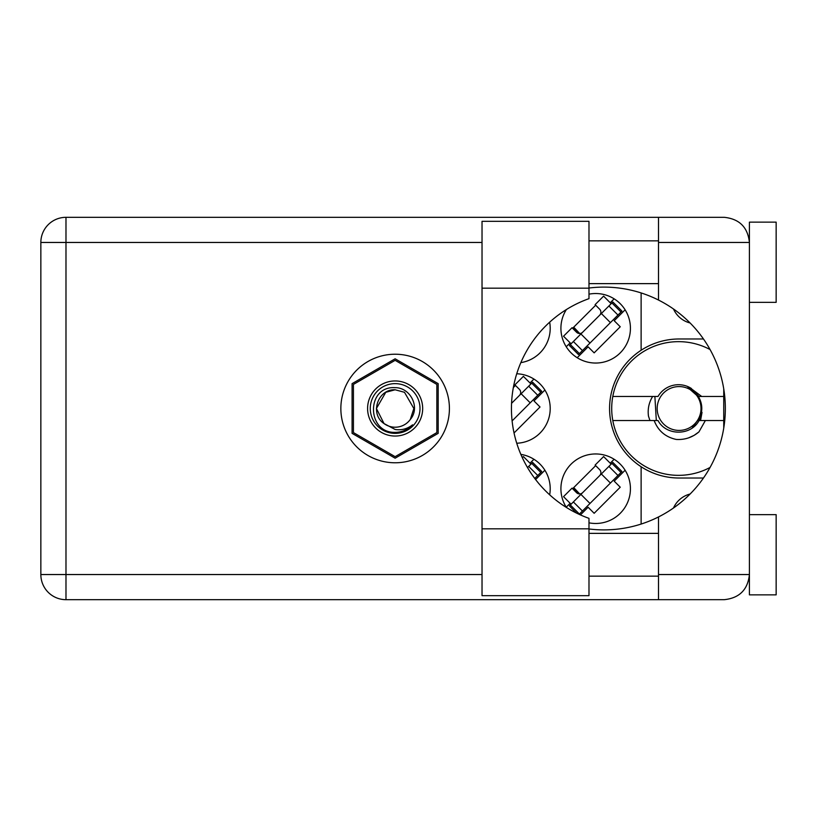 <?xml version="1.0" encoding="UTF-8"?>
<svg xmlns="http://www.w3.org/2000/svg" width="817" height="817" viewBox="0 0 817 817"><rect width="100%" height="100%" fill="white"/><g stroke="black" fill="none" stroke-linecap="round" stroke-linejoin="round"><path stroke-width="1.23" d="M690.11 322.981A24.867 24.867 0 0 1 673.494 309M566.395 309.541A34.763 34.763 0 0 0 595.664 363.044A34.763 34.763 0 0 0 630.428 328.281A34.763 34.763 0 0 0 588.986 294.171M520.848 362.625A34.763 34.763 0 0 0 549.667 322.174M516.742 443.233A34.763 34.763 0 0 0 550.209 408.5A34.763 34.763 0 0 0 516.742 373.767M588.986 522.829A34.763 34.763 0 0 0 630.428 488.719A34.763 34.763 0 0 0 595.664 453.956A34.763 34.763 0 0 0 566.395 507.459M549.667 494.826A34.763 34.763 0 0 0 520.848 454.375M625.107 309.806L614.2 320.724L620.246 326.769L594.153 352.862L588.107 346.817L577.19 357.723M566.222 346.765L570.143 342.844M610.228 302.76L614.139 298.838M544.898 390.026L533.981 400.933L540.027 406.989L514.036 432.979M530.008 382.979L533.93 379.057M625.107 470.235L614.2 481.152L620.246 487.198L594.153 513.29L588.107 507.245L580.427 514.924M566.222 507.194L570.143 503.272M610.228 463.188L614.139 459.277M530.008 463.188L533.93 459.277M544.898 470.235L535.595 479.538M703.468 478.016L679.09 478.016A69.516 69.516 0 0 1 641.12 466.732L641.12 524.065M673.494 508A24.867 24.867 0 0 1 690.11 494.019M572.605 488.719L595.664 465.649M513.342 387.544L515.456 385.43M572.605 328.281L595.664 305.221M438.178 433.357L438.178 383.643L395.132 358.796L352.086 383.643L352.086 433.357L395.132 458.204L438.178 433.357M641.12 292.935L641.12 350.268A69.516 69.516 0 0 0 641.12 466.732M641.12 350.268A69.516 69.516 0 0 1 679.09 338.984L703.468 338.984M395.132 436.043A27.543 27.543 0 0 1 367.589 408.5A27.543 27.543 0 0 1 395.132 380.957A27.543 27.543 0 0 1 422.675 408.5A27.543 27.543 0 0 1 395.132 436.043M395.132 433.367A24.867 24.867 0 0 1 370.264 408.5A24.867 24.867 0 0 1 395.132 383.633A24.867 24.867 0 0 1 419.999 408.5A24.867 24.867 0 0 1 395.132 433.367M395.071 360.368A48.132 48.132 0 0 1 395.193 360.368L436.778 384.378A48.132 48.132 0 0 1 436.84 384.49L436.84 432.51A48.132 48.132 0 0 1 436.778 432.622L395.193 456.632A48.132 48.132 0 0 1 395.071 456.632L353.485 432.622A48.132 48.132 0 0 1 353.424 432.51L353.424 384.49A48.132 48.132 0 0 1 353.485 384.378L395.071 360.368M385.777 392.293L395.132 389.78L385.777 392.293L376.412 408.5L384.021 423.563L376.412 408.5L385.777 392.293L395.132 389.78L385.777 392.293L376.412 408.5L384.021 423.563L395.132 429.476C401.566 430.447 407.377 428.905 412.554 424.83C407.928 429.589 402.301 432.111 395.673 432.377L395.132 432.367C366.547 433.245 365.996 385.706 395.132 387.667C410.491 387.472 420.612 407.591 410.328 419.427A18.72 18.72 0 0 1 384.021 423.563C369.396 413.902 377.811 388.831 395.132 389.78L404.486 392.293L413.851 408.5L410.328 419.427L413.851 408.5L404.486 392.293L395.132 389.78L404.486 392.293M384.021 423.563L376.412 408.5L385.777 392.293L395.132 389.78L404.486 392.293L413.851 408.5L410.328 419.427L413.851 408.5L404.486 392.293L395.132 389.78L404.486 392.293L413.851 408.5L410.328 419.427L413.851 408.5L404.486 392.293L395.132 389.78L385.777 392.293L376.412 408.5L384.021 423.563L376.412 408.5L385.777 392.293L393.784 389.832M527.516 467.569L531.714 463.382L540.793 472.451L541.732 471.511L532.653 462.432L531.714 463.382M534.778 478.466L540.793 472.451M530.958 464.138L523.391 456.57L522.308 457.653M511.554 403.322L531.714 383.163L540.793 392.242L541.732 391.292L532.653 382.223L531.714 383.163M512.106 420.918L540.793 392.242M530.958 383.919L523.391 376.361L514.884 384.868L519.428 389.403A4.279 4.279 0 0 1 519.428 395.459M570.327 504.977L579.406 514.046L621.951 471.511L612.873 462.432L569.388 505.917L576.588 513.117M611.923 463.382L621.002 472.451M571.093 504.222L563.526 496.654L572.033 488.147L576.567 492.682A4.279 4.279 0 0 0 582.623 492.682M611.167 464.138L603.61 456.57L595.103 465.077L599.637 469.622A4.279 4.279 0 0 1 599.637 475.668M579.702 493.938L573.728 487.596M578.518 493.805L573.34 487.974M611.923 302.954L569.388 345.489L578.467 354.568L621.951 311.083L612.873 302.004L611.923 302.954L621.002 312.023M570.327 344.549L579.406 353.618M571.093 343.794L563.526 336.226L572.033 327.719L576.567 332.253A4.279 4.279 0 0 0 582.623 332.253M611.167 303.71L603.61 296.142L595.103 304.649L599.637 309.194A4.279 4.279 0 0 1 599.637 315.239M579.702 333.51L573.728 327.168M578.518 333.367L573.34 327.546M698.075 397.542A21.926 21.926 0 0 1 690.048 427.485A21.926 21.926 0 0 1 660.105 419.458A21.926 21.926 0 0 1 668.132 389.515A21.926 21.926 0 0 1 698.075 397.542M689.568 387.401L691.437 388.494L687.945 387.585L698.76 397.144C702.283 403.557 702.732 410.205 700.118 417.068L692.183 428.006M656.317 420.53L654.877 396.47M700.547 420.53L702.028 412.401L699.086 420.53C690.947 436.012 666.161 436.012 658.022 420.53L612.801 420.53A66.841 66.841 0 0 1 710.075 349.553M710.075 467.447A66.841 66.841 0 0 1 612.801 420.53M699.086 420.53L723.739 420.53M705.367 420.53L698.954 431.887C692.438 437.422 684.871 439.944 676.262 439.444C665.457 437.105 658.083 430.794 654.151 420.53M612.801 396.47L658.022 396.47A23.795 23.795 0 0 1 689.231 387.238L699.086 396.47L701.711 396.47L689.395 387.319M698.954 431.887L694.072 435.379L688.608 437.861M652.64 396.47C648.933 402.495 647.544 409.021 648.463 416.067L649.954 420.53M723.739 396.47L701.711 396.47M588.986 288.176L588.986 298.654A116.576 116.576 0 0 0 588.986 518.346L588.986 595.664L482.03 595.664L482.03 221.336L588.986 221.336L588.986 288.176L482.03 288.176M749.414 514.649L776.15 514.649L776.15 594.868L749.414 594.868L749.414 574.545C747.81 589.7 739.436 598.075 724.281 599.678L658.502 599.678L658.502 574.545L749.414 574.545L749.414 222.132L776.15 222.132L776.15 302.351L749.414 302.351M749.414 240.852L748.893 237.379L749.414 242.455L658.502 242.455L658.502 300.053A121.396 121.396 0 0 0 588.986 288.033M748.893 579.621L749.118 578.354L748.893 579.621M749.128 578.293L749.414 576.148M588.986 528.967A121.396 121.396 0 0 0 658.502 516.947L658.502 574.545M395.132 354.221A54.279 54.279 0 0 0 340.852 408.5A54.279 54.279 0 0 0 395.132 462.779A54.279 54.279 0 0 0 449.411 408.5A54.279 54.279 0 0 0 395.132 354.221M588.986 576.148L658.502 576.148M588.986 533.368L658.502 533.368M588.986 283.632L658.502 283.632M588.986 240.852L658.502 240.852M658.502 242.455L658.502 217.322L724.281 217.322C739.436 218.925 747.81 227.3 749.414 242.455M658.502 599.678L65.983 599.678A25.133 25.133 0 0 1 40.85 574.545L40.85 242.455A25.133 25.133 0 0 1 65.983 217.322L658.502 217.322M723.739 388.831L723.739 428.169M658.502 516.947A121.396 121.396 0 0 0 658.502 300.053M749.414 574.545L749.128 578.324M528.681 466.405L537.76 475.484M521.123 393.753L530.202 402.832M528.681 386.196L537.76 395.275M580.918 494.387L589.997 503.466M573.36 501.944L582.439 511.023M601.343 473.972L610.411 483.041M608.9 466.405L617.969 475.484M580.918 333.959L589.997 343.028M573.36 341.516L582.439 350.595M601.343 313.534L610.411 322.613M608.9 305.977L617.969 315.056M482.03 242.455L65.983 242.455L65.983 574.545L482.03 574.545M65.983 599.678L65.983 574.545L40.85 574.545M40.85 242.455L65.983 242.455L65.983 217.322M588.986 528.824L482.03 528.824"/></g></svg>
